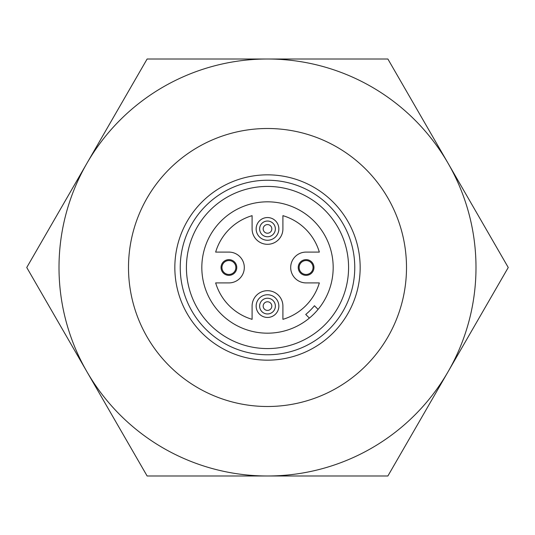 <?xml version="1.0" encoding="UTF-8"?>
<svg xmlns="http://www.w3.org/2000/svg" width="535" height="535" viewBox="0 0 535 535"><rect width="100%" height="100%" fill="white"/><g stroke="black" fill="none" stroke-linecap="round" stroke-linejoin="round"><path stroke-width="0.8" d="M235.861 267.5A6.955 6.955 0 0 0 228.906 260.545A6.955 6.955 0 0 0 221.951 267.5A6.955 6.955 0 0 0 228.906 274.455A6.955 6.955 0 0 0 235.861 267.5M221.042 267.5A7.864 7.864 0 0 1 228.906 259.635A7.864 7.864 0 0 1 236.771 267.5A7.864 7.864 0 0 1 228.906 275.364A7.864 7.864 0 0 1 221.042 267.5M313.049 267.5A6.955 6.955 0 0 0 306.094 260.545A6.955 6.955 0 0 0 299.139 267.5A6.955 6.955 0 0 0 306.094 274.455A6.955 6.955 0 0 0 313.049 267.5M298.229 267.5A7.864 7.864 0 0 1 306.094 259.635A7.864 7.864 0 0 1 313.958 267.5A7.864 7.864 0 0 1 306.094 275.364A7.864 7.864 0 0 1 298.229 267.5M256.151 228.906A11.349 11.349 0 0 1 267.5 217.551A11.349 11.349 0 0 1 278.849 228.906A11.349 11.349 0 0 1 267.5 240.255A11.349 11.349 0 0 1 256.151 228.906M256.151 306.094A11.349 11.349 0 0 1 267.5 294.745A11.349 11.349 0 0 1 278.849 306.094A11.349 11.349 0 0 1 267.5 317.449A11.349 11.349 0 0 1 256.151 306.094M354.758 267.5A87.258 87.258 0 0 0 267.5 180.241A87.258 87.258 0 0 0 180.241 267.5A87.258 87.258 0 0 0 267.5 354.758A87.258 87.258 0 0 0 354.758 267.5M174.838 267.5A92.662 92.662 0 0 1 267.5 174.838A92.662 92.662 0 0 1 360.162 267.5A92.662 92.662 0 0 1 267.5 360.162A92.662 92.662 0 0 1 174.838 267.5M259.635 228.906A7.864 7.864 0 0 1 267.5 221.042A7.864 7.864 0 0 1 275.364 228.906A7.864 7.864 0 0 1 267.5 236.771A7.864 7.864 0 0 1 259.635 228.906M263.18 228.906A4.32 4.32 0 0 1 267.5 224.586A4.32 4.32 0 0 1 271.82 228.906A4.32 4.32 0 0 1 267.5 233.22A4.32 4.32 0 0 1 263.18 228.906M259.635 306.094A7.864 7.864 0 0 1 267.5 298.229A7.864 7.864 0 0 1 275.364 306.094A7.864 7.864 0 0 1 267.5 313.958A7.864 7.864 0 0 1 259.635 306.094M263.18 306.094A4.32 4.32 0 0 1 267.5 301.78A4.32 4.32 0 0 1 271.82 306.094A4.32 4.32 0 0 1 267.5 310.414A4.32 4.32 0 0 1 263.18 306.094M244.308 267.5A15.408 15.408 0 0 1 228.906 282.908L215.659 282.908A54.082 54.082 0 0 0 252.092 319.341L252.092 306.094A15.408 15.408 0 0 1 267.5 290.692A15.408 15.408 0 0 1 282.908 306.094L282.908 319.341A54.082 54.082 0 0 0 319.341 282.908L306.094 282.908A15.408 15.408 0 0 1 290.692 267.5A15.408 15.408 0 0 1 306.094 252.092L319.341 252.092A54.082 54.082 0 0 0 282.908 215.659L282.908 228.906A15.408 15.408 0 0 1 267.5 244.308A15.408 15.408 0 0 1 252.092 228.906L252.092 215.659A54.082 54.082 0 0 0 215.659 252.092L228.906 252.092A15.408 15.408 0 0 1 244.308 267.5M348.579 267.5A81.079 81.079 0 0 0 267.5 186.421A81.079 81.079 0 0 0 186.421 267.5A81.079 81.079 0 0 0 267.5 348.579A81.079 81.079 0 0 0 348.579 267.5M406.5 267.5A139 139 0 0 0 267.5 128.5A139 139 0 0 0 128.5 267.5A139 139 0 0 0 267.5 406.5A139 139 0 0 0 406.5 267.5M59.004 267.5A208.496 208.496 0 0 0 86.938 371.745L26.75 267.5L86.938 163.255A208.496 208.496 0 0 0 59.004 267.5M201.822 267.5A65.678 65.678 0 0 0 267.5 333.178A65.678 65.678 0 0 0 333.178 267.5A65.678 65.678 0 0 0 267.5 201.822A65.678 65.678 0 0 0 201.822 267.5M147.125 59.004L387.875 59.004L508.25 267.5L448.062 371.745A208.496 208.496 0 0 0 267.5 59.004A208.496 208.496 0 0 0 86.938 163.255L147.125 59.004M86.938 371.745A208.496 208.496 0 0 0 448.062 371.745L387.875 475.996L147.125 475.996L86.938 371.745M318.091 309.377L314.453 305.739A65.678 65.678 0 0 1 305.739 314.453L309.377 318.091"/></g></svg>
